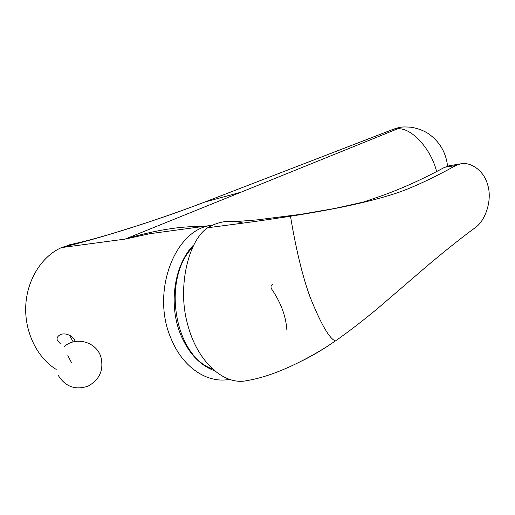 <?xml version="1.0" encoding="UTF-8"?>
<svg xmlns="http://www.w3.org/2000/svg" width="515" height="515" viewBox="0 0 515 515"><rect width="100%" height="100%" fill="white"/><g stroke="black" fill="none" stroke-linecap="round" stroke-linejoin="round"><path stroke-width="0.77" d="M56.212 369.422C37.125 357.758 24.501 331.95 25.75 305.82C26.986 279.684 41.792 256.335 61.427 247.599C77.192 243.698 94.136 239.024 112.238 233.578C144.425 223.825 175.255 213.319 204.732 202.054L393.93 129.059L399.666 127.353L403.457 126.96M205.981 201.577L393.653 129.123L397.567 128.827C411.073 127.205 431.126 148.693 436.578 171.514M125.094 239.102L61.427 247.599L72.164 244.213M69.538 244.786C81.814 242.147 96.047 238.413 112.238 233.578L141.361 224.476M212.946 225.036L210.223 225.512C174.366 230.649 150.953 292.546 170.948 338.303C181.975 366.004 205.189 382.355 226.619 379.806L229.188 379.465M202.717 226.529C180.643 226.034 154.777 230.224 125.106 239.095L149.762 233.713L163.751 231.814M60.416 343.82L57.892 340.64C54.828 338.303 60.461 330.269 70.568 335.838C73.059 337.608 74.463 339.095 74.765 340.293L75.139 341.497M214.04 370.555C199.608 364.981 188.503 353.045 180.72 334.744C168.141 304.771 174.334 264.292 193.634 244.992M212.141 368.856C174.437 355.595 161.71 279.284 192.346 247.612M125.106 239.095L397.567 128.827C400.007 127.855 400.709 127.366 399.666 127.353L399.737 127.34C402.247 127.057 403.071 126.684 411.318 127.25C419.519 128.776 426.06 131.544 430.939 135.561C440.628 143.382 446.157 153.567 447.541 166.1M61.427 247.599C102.472 237.55 156.496 220.529 204.899 202.028L206.155 201.545M286.855 329.877C285.96 316.236 280.894 302.627 271.65 289.057C270.42 286.887 270.916 285.175 273.13 283.926M242.996 223.104C237.009 221.315 230.945 220.826 224.798 221.643C218.888 222.448 213.178 224.495 207.68 227.778C188.548 239.984 177.115 286.913 187.479 323.787C196.756 361.034 223.684 386.044 247.065 380.579C272.544 376.439 302.826 361.813 327.334 346.35L335.394 340.956C346.698 333.179 364.156 319.731 377.888 308.273L417.768 273.999C434.879 259.077 457.983 240.248 475.042 227.81C485.31 221.006 492.501 200.341 487.757 185.078L487.319 183.643C483.437 170.343 470.324 161.317 460.172 163.957L455.691 165.579L444.715 167.266L450.541 165.489M207.68 227.778C224.501 225.448 245.488 223.13 290.486 216.249C304.32 214.098 325.918 210.365 342.919 206.914C362.592 202.813 378.795 198.739 391.535 194.676C412.045 188.574 437.518 175.589 455.691 165.579M302.138 360.79C309.348 357.333 317.749 352.524 327.334 346.35M362.682 202.298L380.488 196.228C400.934 188.986 421.997 179.516 443.673 167.813L444.715 167.266M399.537 127.379L393.795 129.065M204.725 202.054L241.052 192.172M290.486 216.249C294.181 238.233 300.412 270.69 310.043 296.949C320.916 323.986 329.362 338.658 335.394 340.956M164.188 231.756L210.223 225.512M363.32 202.086L334.834 208.446L300.966 214.304L257.075 219.886L240.151 221.238L224.798 221.643M460.172 163.957L448.868 165.759M67.864 355.537L71.514 362.74M69.467 335.226L73.194 341.921M58.401 375.647C65.598 386.829 75.493 390.325 88.091 386.141C99.71 379.645 103.979 369.899 100.889 356.895C96.337 341.831 75.93 336.108 64.24 346.569"/></g></svg>
